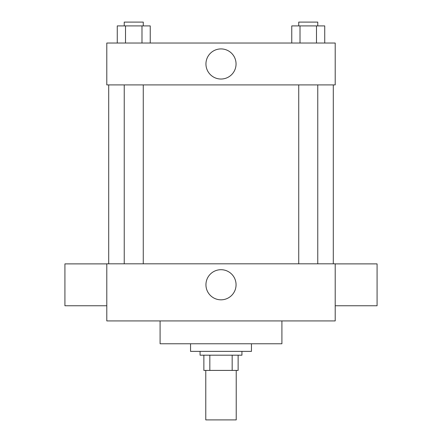 <?xml version="1.0" encoding="UTF-8"?>
<svg xmlns="http://www.w3.org/2000/svg" width="442" height="442" viewBox="0 0 442 442"><rect width="100%" height="100%" fill="white"/><g stroke="black" fill="none" stroke-linecap="round" stroke-linejoin="round"><path stroke-width="0.66" d="M205.773 370.413L205.773 419.9L236.227 419.9L236.227 370.413M232.172 355.186L232.172 370.413L203.873 370.413L203.873 355.186M232.172 370.413L238.127 370.413L238.127 355.186L238.127 370.413M241.934 351.379L241.934 355.186L200.066 355.186L200.066 351.379M209.828 355.186L209.828 370.413M190.546 343.766L190.546 351.379L251.454 351.379L251.454 343.766M160.092 320.925L160.092 343.766L281.908 343.766L281.908 320.925M335.202 320.925L106.798 320.925L106.798 263.824L335.202 263.824L335.202 320.925M205.944 284.764A15.056 15.056 0 0 1 228.531 271.719A15.056 15.056 0 0 1 228.531 297.803A15.056 15.056 0 0 1 205.944 284.764M335.202 263.885L377.076 263.885L377.076 305.759L335.202 305.759M106.798 305.759L64.924 305.759L64.924 263.885L106.798 263.885M335.202 84.908L106.798 84.908L106.798 43.034L335.202 43.034L335.202 84.908M236.056 63.974A15.056 15.056 0 0 1 213.469 77.013A15.056 15.056 0 0 1 213.469 50.935A15.056 15.056 0 0 1 236.056 63.974M324.732 43.034L324.732 25.907L291.764 25.907L291.764 43.034M316.489 25.907L316.489 43.034M300.007 25.907L300.007 43.034M298.731 25.907L298.731 22.1L317.765 22.1L317.765 25.907M150.236 43.034L150.236 25.907L117.268 25.907L117.268 43.034M141.993 25.907L141.993 43.034M125.511 25.907L125.511 43.034M124.235 25.907L124.235 22.1L143.269 22.1L143.269 25.907M108.704 84.908L108.704 263.824M333.296 84.908L333.296 263.824M317.765 263.824L317.765 84.908M298.731 263.824L298.731 84.908M124.235 84.908L124.235 263.824M143.269 84.908L143.269 263.824"/></g></svg>
